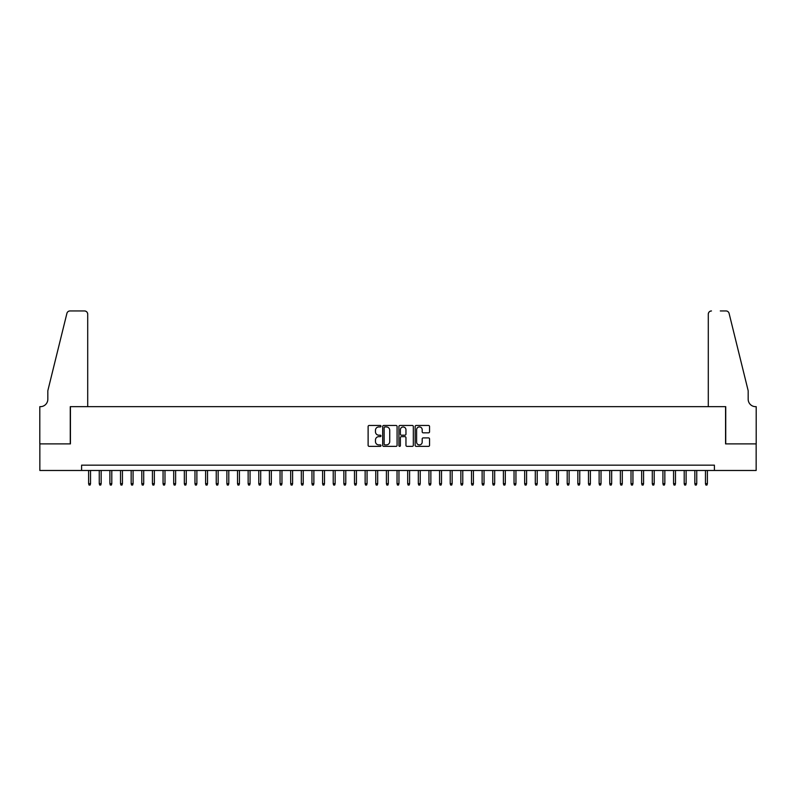 <?xml version="1.0" encoding="UTF-8"?>
<svg xmlns="http://www.w3.org/2000/svg" width="796" height="796" viewBox="0 0 796 796"><rect width="100%" height="100%" fill="white"/><g stroke="black" fill="none" stroke-linecap="round" stroke-linejoin="round"><path stroke-width="1.19" d="M380.986 426.208A0.726 0.726 0 0 0 380.249 425.472L369.165 425.472A1.045 1.045 0 0 0 368.12 426.517L368.12 445.312A1.045 1.045 0 0 0 369.165 446.357L380.249 446.357A0.726 0.726 0 0 0 380.986 445.621A0.726 0.726 0 0 0 380.249 444.894L378.816 444.894A3.343 3.343 0 0 1 375.473 441.551L375.473 439.989A3.343 3.343 0 0 1 378.816 436.646L380.249 436.646A0.726 0.726 0 0 0 380.986 435.919A0.726 0.726 0 0 0 380.249 435.183L378.816 435.183A3.343 3.343 0 0 1 375.473 431.84L375.473 430.278A3.343 3.343 0 0 1 378.816 426.935L380.249 426.935A0.726 0.726 0 0 0 380.986 426.208M428.507 432.835A1.045 1.045 0 0 0 429.551 431.79L429.551 426.517A1.045 1.045 0 0 0 428.507 425.472L416.189 425.472A1.045 1.045 0 0 0 415.144 426.517L415.144 445.312A1.045 1.045 0 0 0 416.189 446.357L428.507 446.357A1.045 1.045 0 0 0 429.551 445.312L429.551 438.944A1.045 1.045 0 0 0 428.507 437.9L423.233 437.9A1.045 1.045 0 0 0 422.188 438.944L422.188 442.098A2.796 2.796 0 0 1 419.402 444.894A2.796 2.796 0 0 1 416.606 442.098L416.606 429.731A2.796 2.796 0 0 1 419.402 426.935A2.796 2.796 0 0 1 422.188 429.731L422.188 431.79A1.045 1.045 0 0 0 423.233 432.835L428.507 432.835M81.6 470.476L39.85 470.476L39.85 443.889L70.426 443.889L70.426 406.666L725.574 406.666L725.574 443.889L756.15 443.889L756.15 470.476L714.4 470.476L714.4 465.163L81.6 465.163L81.6 470.476L714.4 470.476M397.085 426.517A1.045 1.045 0 0 0 396.04 425.472L383.722 425.472A1.045 1.045 0 0 0 382.677 426.517L382.677 445.312A1.045 1.045 0 0 0 383.722 446.357L396.04 446.357A1.045 1.045 0 0 0 397.085 445.312L397.085 426.517M399.96 425.472L412.278 425.472A1.045 1.045 0 0 1 413.323 426.517L413.323 445.312A1.045 1.045 0 0 1 412.278 446.357L407.005 446.357A1.045 1.045 0 0 1 405.96 445.312L405.96 437.691A1.045 1.045 0 0 0 404.915 436.646L401.423 436.646A1.045 1.045 0 0 0 400.378 437.691L400.378 445.621A0.726 0.726 0 0 1 399.642 446.357A0.726 0.726 0 0 1 398.915 445.621L398.915 426.517A1.045 1.045 0 0 1 399.96 425.472M384.876 426.935A0.726 0.726 0 0 0 384.14 427.671L384.14 444.158A0.726 0.726 0 0 0 384.876 444.894L386.388 444.894A3.343 3.343 0 0 0 389.732 441.551L389.732 430.278A3.343 3.343 0 0 0 386.388 426.935L384.876 426.935M405.96 429.78A2.796 2.796 0 0 0 403.164 426.994A2.796 2.796 0 0 0 400.378 429.78L400.378 434.138A1.045 1.045 0 0 0 401.423 435.183L404.915 435.183A1.045 1.045 0 0 0 405.96 434.138L405.96 429.78M90.535 483.67L90.107 485.053L89.043 485.053L88.615 483.67L90.535 483.67L90.535 470.476M88.615 483.67L88.615 470.476M87.709 406.666L87.709 314.141A3.194 3.194 0 0 0 84.525 310.947L70.008 310.947A3.194 3.194 0 0 0 66.904 313.375L47.83 390.717L47.83 399.224A7.443 7.443 0 0 1 40.387 406.666L39.8 406.666L39.8 443.889L70.267 443.889L70.267 406.666L87.709 406.666L87.709 314.141C87.51 312.211 86.446 311.156 84.525 310.947L75.69 310.947M66.904 313.375C67.72 311.624 67.72 311.624 66.904 313.375C67.72 311.624 67.72 311.624 66.904 313.375M47.83 399.224A7.443 7.443 0 0 1 40.387 406.666M708.291 406.666L708.291 314.141L708.291 406.666L725.733 406.666L725.733 443.889L756.2 443.889L756.2 406.666L755.613 406.666A7.443 7.443 0 0 1 748.17 399.224A7.443 7.443 0 0 0 755.613 406.666M742.32 366.996L729.096 313.375L748.17 390.717L748.17 399.224M720.31 310.947L725.992 310.947A3.194 3.194 0 0 1 729.096 313.375C728.28 311.624 728.28 311.624 729.096 313.375C728.28 311.624 728.28 311.624 729.096 313.375M711.475 310.947A3.194 3.194 0 0 0 708.291 314.141C708.49 312.211 709.554 311.156 711.475 310.947M101.162 483.67L100.744 485.053L99.679 485.053L99.251 483.67L101.162 483.67L101.162 470.476M99.251 483.67L99.251 470.476M111.798 483.67L111.38 485.053L110.316 485.053L109.888 483.67L111.798 483.67L111.798 470.476M109.888 483.67L109.888 470.476M122.435 483.67L122.007 485.053L120.952 485.053L120.524 483.67L122.435 483.67L122.435 470.476M120.524 483.67L120.524 470.476M133.071 483.67L132.643 485.053L131.579 485.053L131.161 483.67L133.071 483.67L133.071 470.476M131.161 483.67L131.161 470.476M143.708 483.67L143.28 485.053L142.215 485.053L141.797 483.67L143.708 483.67L143.708 470.476M141.797 483.67L141.797 470.476M154.344 483.67L153.917 485.053L152.852 485.053L152.424 483.67L154.344 483.67L154.344 470.476M152.424 483.67L152.424 470.476M164.981 483.67L164.553 485.053L163.488 485.053L163.061 483.67L164.981 483.67L164.981 470.476M163.061 483.67L163.061 470.476M175.618 483.67L175.19 485.053L174.125 485.053L173.697 483.67L175.618 483.67L175.618 470.476M173.697 483.67L173.697 470.476M186.254 483.67L185.826 485.053L184.762 485.053L184.334 483.67L186.254 483.67L186.254 470.476M184.334 483.67L184.334 470.476M196.881 483.67L196.463 485.053L195.398 485.053L194.97 483.67L196.881 483.67L196.881 470.476M194.97 483.67L194.97 470.476M207.517 483.67L207.099 485.053L206.035 485.053L205.607 483.67L207.517 483.67L207.517 470.476M205.607 483.67L205.607 470.476M218.154 483.67L217.726 485.053L216.671 485.053L216.243 483.67L218.154 483.67L218.154 470.476M216.243 483.67L216.243 470.476M228.79 483.67L228.362 485.053L227.298 485.053L226.88 483.67L228.79 483.67L228.79 470.476M226.88 483.67L226.88 470.476M239.427 483.67L238.999 485.053L237.934 485.053L237.516 483.67L239.427 483.67L239.427 470.476M237.516 483.67L237.516 470.476M250.063 483.67L249.636 485.053L248.571 485.053L248.143 483.67L250.063 483.67L250.063 470.476M248.143 483.67L248.143 470.476M260.7 483.67L260.272 485.053L259.207 485.053L258.78 483.67L260.7 483.67L260.7 470.476M258.78 483.67L258.78 470.476M271.337 483.67L270.909 485.053L269.844 485.053L269.416 483.67L271.337 483.67L271.337 470.476M269.416 483.67L269.416 470.476M281.963 483.67L281.545 485.053L280.481 485.053L280.053 483.67L281.963 483.67L281.963 470.476M280.053 483.67L280.053 470.476M292.6 483.67L292.182 485.053L291.117 485.053L290.689 483.67L292.6 483.67L292.6 470.476M290.689 483.67L290.689 470.476M303.236 483.67L302.808 485.053L301.754 485.053L301.326 483.67L303.236 483.67L303.236 470.476M301.326 483.67L301.326 470.476M313.873 483.67L313.445 485.053L312.38 485.053L311.962 483.67L313.873 483.67L313.873 470.476M311.962 483.67L311.962 470.476M324.509 483.67L324.081 485.053L323.017 485.053L322.599 483.67L324.509 483.67L324.509 470.476M322.599 483.67L322.599 470.476M335.146 483.67L334.718 485.053L333.653 485.053L333.225 483.67L335.146 483.67L335.146 470.476M333.225 483.67L333.225 470.476M345.782 483.67L345.355 485.053L344.29 485.053L343.862 483.67L345.782 483.67L345.782 470.476M343.862 483.67L343.862 470.476M356.419 483.67L355.991 485.053L354.926 485.053L354.499 483.67L356.419 483.67L356.419 470.476M354.499 483.67L354.499 470.476M367.055 483.67L366.628 485.053L365.563 485.053L365.135 483.67L367.055 483.67L367.055 470.476M365.135 483.67L365.135 470.476M377.682 483.67L377.264 485.053L376.2 485.053L375.772 483.67L377.682 483.67L377.682 470.476M375.772 483.67L375.772 470.476M388.319 483.67L387.901 485.053L386.836 485.053L386.408 483.67L388.319 483.67L388.319 470.476M386.408 483.67L386.408 470.476M398.955 483.67L398.527 485.053L397.473 485.053L397.045 483.67L398.955 483.67L398.955 470.476M397.045 483.67L397.045 470.476M409.592 483.67L409.164 485.053L408.099 485.053L407.681 483.67L409.592 483.67L409.592 470.476M407.681 483.67L407.681 470.476M420.228 483.67L419.8 485.053L418.736 485.053L418.318 483.67L420.228 483.67L420.228 470.476M418.318 483.67L418.318 470.476M430.865 483.67L430.437 485.053L429.372 485.053L428.945 483.67L430.865 483.67L430.865 470.476M428.945 483.67L428.945 470.476M441.501 483.67L441.074 485.053L440.009 485.053L439.581 483.67L441.501 483.67L441.501 470.476M439.581 483.67L439.581 470.476M452.138 483.67L451.71 485.053L450.645 485.053L450.218 483.67L452.138 483.67L452.138 470.476M450.218 483.67L450.218 470.476M462.775 483.67L462.347 485.053L461.282 485.053L460.854 483.67L462.775 483.67L462.775 470.476M460.854 483.67L460.854 470.476M473.401 483.67L472.983 485.053L471.919 485.053L471.491 483.67L473.401 483.67L473.401 470.476M471.491 483.67L471.491 470.476M484.038 483.67L483.62 485.053L482.555 485.053L482.127 483.67L484.038 483.67L484.038 470.476M482.127 483.67L482.127 470.476M494.674 483.67L494.246 485.053L493.192 485.053L492.764 483.67L494.674 483.67L494.674 470.476M492.764 483.67L492.764 470.476M505.311 483.67L504.883 485.053L503.818 485.053L503.4 483.67L505.311 483.67L505.311 470.476M503.4 483.67L503.4 470.476M515.947 483.67L515.519 485.053L514.455 485.053L514.037 483.67L515.947 483.67L515.947 470.476M514.037 483.67L514.037 470.476M526.584 483.67L526.156 485.053L525.091 485.053L524.663 483.67L526.584 483.67L526.584 470.476M524.663 483.67L524.663 470.476M537.22 483.67L536.793 485.053L535.728 485.053L535.3 483.67L537.22 483.67L537.22 470.476M535.3 483.67L535.3 470.476M547.857 483.67L547.429 485.053L546.364 485.053L545.937 483.67L547.857 483.67L547.857 470.476M545.937 483.67L545.937 470.476M558.484 483.67L558.066 485.053L557.001 485.053L556.573 483.67L558.484 483.67L558.484 470.476M556.573 483.67L556.573 470.476M569.12 483.67L568.702 485.053L567.638 485.053L567.21 483.67L569.12 483.67L569.12 470.476M567.21 483.67L567.21 470.476M579.757 483.67L579.329 485.053L578.274 485.053L577.846 483.67L579.757 483.67L579.757 470.476M577.846 483.67L577.846 470.476M590.393 483.67L589.965 485.053L588.901 485.053L588.483 483.67L590.393 483.67L590.393 470.476M588.483 483.67L588.483 470.476M601.03 483.67L600.602 485.053L599.537 485.053L599.119 483.67L601.03 483.67L601.03 470.476M599.119 483.67L599.119 470.476M611.666 483.67L611.238 485.053L610.174 485.053L609.746 483.67L611.666 483.67L611.666 470.476M609.746 483.67L609.746 470.476M622.303 483.67L621.875 485.053L620.81 485.053L620.383 483.67L622.303 483.67L622.303 470.476M620.383 483.67L620.383 470.476M632.939 483.67L632.512 485.053L631.447 485.053L631.019 483.67L632.939 483.67L632.939 470.476M631.019 483.67L631.019 470.476M643.576 483.67L643.148 485.053L642.083 485.053L641.656 483.67L643.576 483.67L643.576 470.476M641.656 483.67L641.656 470.476M654.203 483.67L653.785 485.053L652.72 485.053L652.292 483.67L654.203 483.67L654.203 470.476M652.292 483.67L652.292 470.476M664.839 483.67L664.421 485.053L663.357 485.053L662.929 483.67L664.839 483.67L664.839 470.476M662.929 483.67L662.929 470.476M675.476 483.67L675.048 485.053L673.993 485.053L673.565 483.67L675.476 483.67L675.476 470.476M673.565 483.67L673.565 470.476M686.112 483.67L685.684 485.053L684.62 485.053L684.202 483.67L686.112 483.67L686.112 470.476M684.202 483.67L684.202 470.476M696.749 483.67L696.321 485.053L695.256 485.053L694.838 483.67L696.749 483.67L696.749 470.476M694.838 483.67L694.838 470.476M707.385 483.67L706.957 485.053L705.893 485.053L705.465 483.67L707.385 483.67L707.385 470.476M705.465 483.67L705.465 470.476"/></g></svg>

